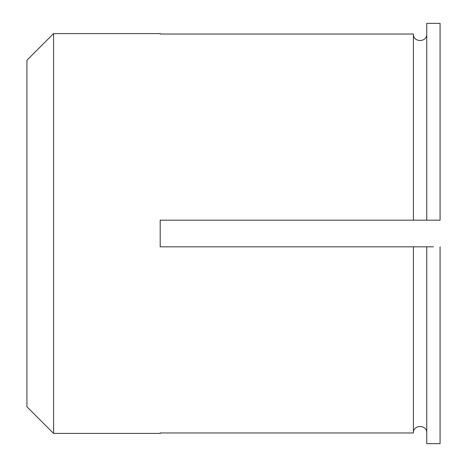 <?xml version="1.0" encoding="UTF-8"?>
<svg xmlns="http://www.w3.org/2000/svg" width="467" height="467" viewBox="0 0 467 467"><rect width="100%" height="100%" fill="white"/><g stroke="black" fill="none" stroke-linecap="round" stroke-linejoin="round"><path stroke-width="0.7" d="M160.199 433.411L160.199 432.967L413.418 432.967L413.418 246.827L160.199 246.827L160.199 220.173L413.418 220.173L413.418 34.033L160.199 34.033L160.199 33.589L53.582 33.589L53.582 433.411L160.199 433.411L160.199 432.967M53.582 33.589L26.928 60.243L26.928 406.757L53.582 433.411M433.411 246.827L413.418 246.827M426.745 432.967C427.153 424.357 413.021 424.345 413.418 432.967M426.745 246.827L426.745 443.65L440.072 443.65L440.072 246.827M160.199 33.589L160.199 34.033M426.745 34.033C427.153 42.643 413.021 42.655 413.418 34.033M426.745 220.173L440.072 220.173L440.072 23.35L426.745 23.35L426.745 220.173L413.418 220.173M160.199 220.173L160.199 246.827"/></g></svg>
